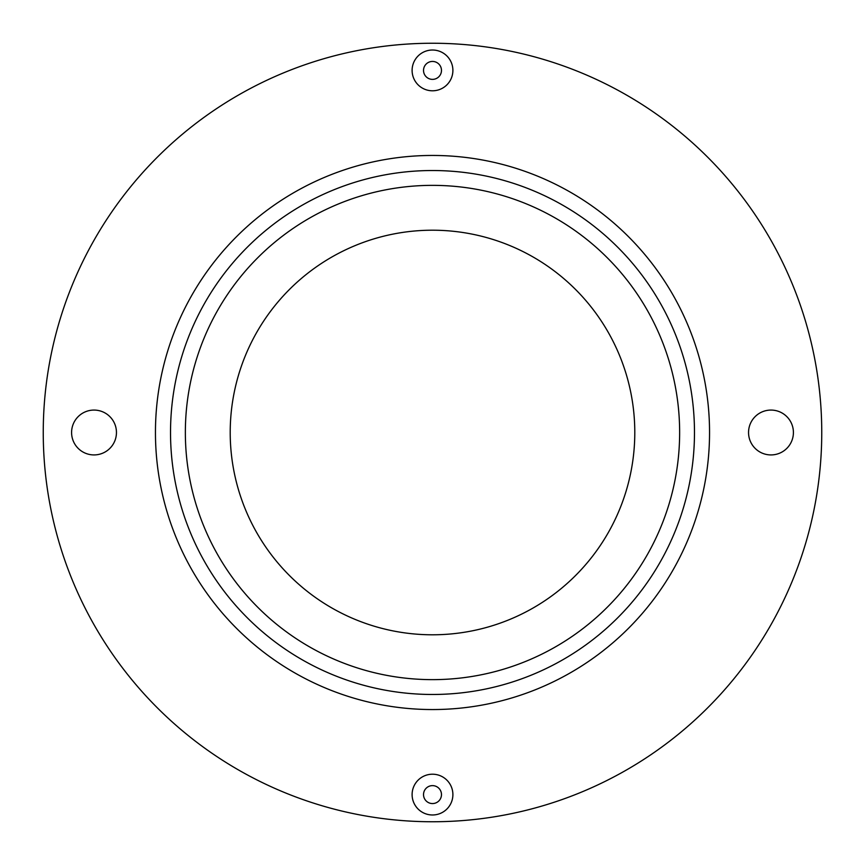 <?xml version="1.0" encoding="UTF-8"?>
<svg xmlns="http://www.w3.org/2000/svg" width="865" height="865" viewBox="0 0 865 865"><rect width="100%" height="100%" fill="white"/><g stroke="black" fill="none" stroke-linecap="round" stroke-linejoin="round"><path stroke-width="1.3" d="M432.5 694.476A261.976 261.976 0 0 1 170.524 432.5A261.976 261.976 0 0 1 432.5 170.524A261.976 261.976 0 0 1 694.476 432.5A261.976 261.976 0 0 1 432.5 694.476M634.791 432.5A202.291 202.291 0 0 1 432.5 634.791A202.291 202.291 0 0 1 230.209 432.5A202.291 202.291 0 0 1 432.5 230.209A202.291 202.291 0 0 1 634.791 432.5M43.25 432.5A389.25 389.25 0 0 1 432.5 43.25A389.25 389.25 0 0 1 821.75 432.5A389.25 389.25 0 0 1 432.5 821.75A389.25 389.25 0 0 1 43.25 432.5M185.359 432.5A247.141 247.141 0 0 1 432.5 185.359A247.141 247.141 0 0 1 679.641 432.5A247.141 247.141 0 0 1 432.5 679.641A247.141 247.141 0 0 1 185.359 432.5M116.451 432.5A22.425 22.425 0 0 1 94.025 454.925A22.425 22.425 0 0 1 71.59 432.5A22.425 22.425 0 0 1 94.025 410.075A22.425 22.425 0 0 1 116.451 432.5M793.41 432.5A22.425 22.425 0 0 1 770.975 454.925A22.425 22.425 0 0 1 748.549 432.5A22.425 22.425 0 0 1 770.975 410.075A22.425 22.425 0 0 1 793.41 432.5M452.892 70.411A20.392 20.392 0 0 1 432.5 90.793A20.392 20.392 0 0 1 412.108 70.411A20.392 20.392 0 0 1 432.5 50.019A20.392 20.392 0 0 1 452.892 70.411M452.892 794.589A20.392 20.392 0 0 1 432.5 814.981A20.392 20.392 0 0 1 412.108 794.589A20.392 20.392 0 0 1 432.5 774.207A20.392 20.392 0 0 1 452.892 794.589M423.526 70.411A8.974 8.974 0 0 1 432.5 61.437A8.974 8.974 0 0 1 441.474 70.411A8.974 8.974 0 0 1 432.5 79.375A8.974 8.974 0 0 1 423.526 70.411M423.526 794.589A8.974 8.974 0 0 1 432.5 785.625A8.974 8.974 0 0 1 441.474 794.589A8.974 8.974 0 0 1 432.5 803.563A8.974 8.974 0 0 1 423.526 794.589M432.5 709.549A277.049 277.049 0 0 1 155.451 432.5A277.049 277.049 0 0 1 432.5 155.451A277.049 277.049 0 0 1 709.549 432.5A277.049 277.049 0 0 1 432.5 709.549"/></g></svg>
